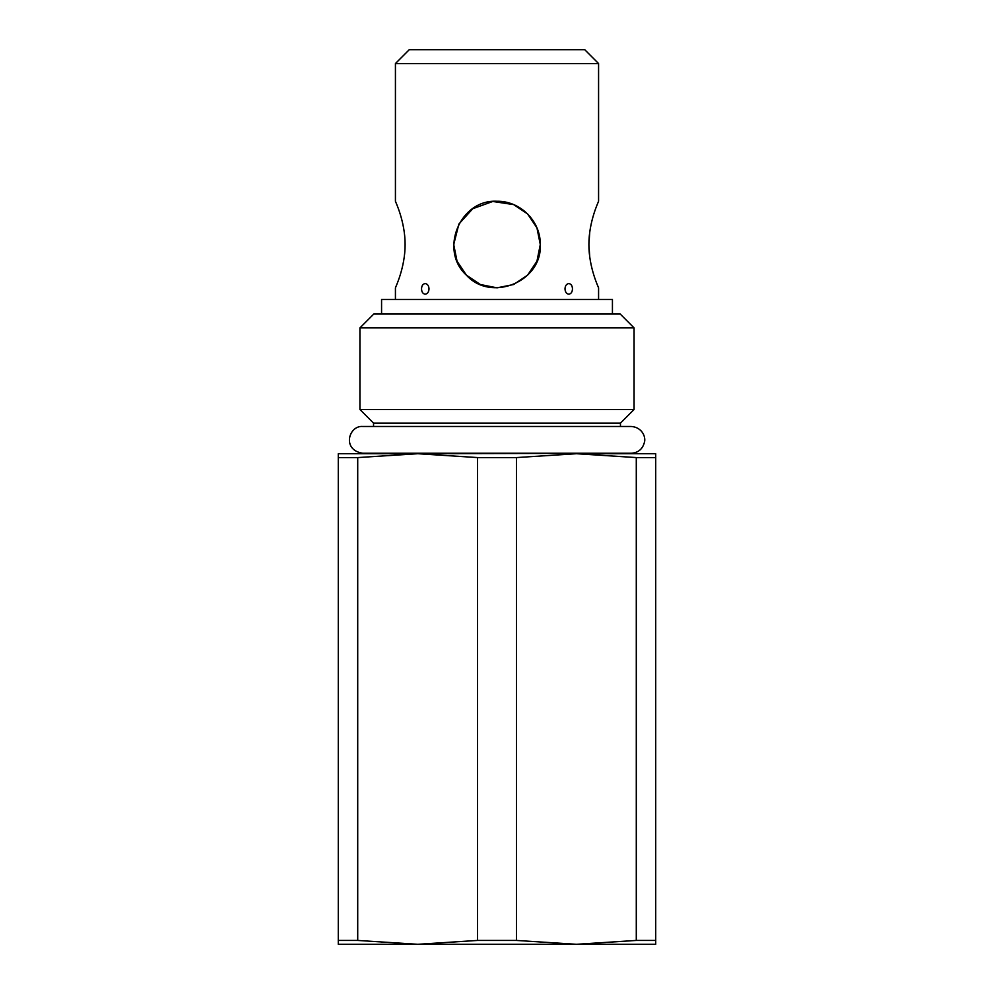 <?xml version="1.0" encoding="UTF-8"?>
<svg xmlns="http://www.w3.org/2000/svg" width="994" height="994" viewBox="0 0 994 994"><rect width="100%" height="100%" fill="white"/><g stroke="black" fill="none" stroke-linecap="round" stroke-linejoin="round"><path stroke-width="1.49" d="M631.252 426.476L620.455 426.476L620.455 423.121L373.545 423.121L373.545 426.476L362.748 426.476C348.807 425.27 341.489 450.009 362.748 453.252L631.252 453.252C638.198 452.767 642.571 449.164 644.385 442.442C646.1 437.509 642.435 427.246 631.252 426.476L362.748 426.476M564.977 288.881C565.226 285.651 566.518 283.886 568.829 283.563C571.078 283.886 572.295 285.651 572.482 288.881C572.295 292.099 571.078 293.864 568.829 294.187C566.518 293.864 565.226 292.099 564.977 288.881M421.518 288.881C421.704 285.651 422.922 283.886 425.171 283.563C427.482 283.886 428.774 285.651 429.023 288.881C428.774 292.099 427.482 293.864 425.171 294.187C422.922 293.864 421.704 292.099 421.518 288.881M497 287.838L513.612 284.52M536.934 261.26L540.289 244.549C542.364 281.712 491.173 302.623 466.397 275.164C438.963 250.426 459.737 199.235 497 201.26C520.396 200.875 540.686 221.202 540.289 244.549M513.712 204.615L492.788 201.471L472.759 208.703L458.893 224.023L453.711 244.549L457.054 261.236L466.422 275.189L480.326 284.495M480.388 284.52L497.012 287.838L513.637 284.52M513.712 284.483L527.603 275.164L536.946 261.211L540.289 244.549L536.946 227.887L527.603 213.946L513.674 204.602M598.574 299.492L598.574 287.838C598.922 288.223 588.808 267.895 588.895 244.549C588.808 221.202 598.922 200.875 598.574 201.26L598.574 63.554L395.426 63.554L409.267 49.7L584.733 49.7L598.574 63.554M589.753 232.037L588.895 244.549L589.753 257.061M395.426 63.554L395.426 201.26C395.078 200.875 405.192 221.202 405.105 244.549C405.192 267.895 395.078 288.223 395.426 287.838L395.426 299.492M612.428 314.042L612.428 299.492L381.572 299.492L381.572 314.042M372.626 453.252L417.642 453.711L338.283 453.711L338.283 457.575L357.716 457.575L417.642 453.711L621.374 453.252M592.138 944.3L576.358 944.3L636.284 940.436L655.717 940.436L655.717 453.711L576.358 453.711L516.433 457.575L477.567 457.575L417.642 453.711M655.717 940.436L655.717 944.3L401.862 944.3M357.716 940.436L417.642 944.3L338.283 944.3L338.283 940.436L357.716 940.436L357.716 457.575M359.927 327.896L634.073 327.896L634.073 409.503L359.927 409.503L359.927 327.896L373.781 314.042L620.219 314.042L634.073 327.896M655.717 457.575L636.284 457.575L576.358 453.711M636.284 940.436L636.284 457.575M417.642 944.3L477.567 940.436L516.433 940.436L516.433 457.575M516.433 940.436L576.358 944.3M477.567 940.436L477.567 457.575M338.283 940.436L338.283 457.575M620.455 423.121L634.073 409.503M373.545 423.121L359.927 409.503"/></g></svg>
